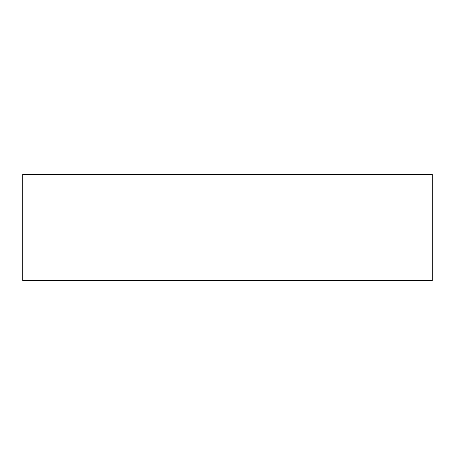 <?xml version="1.0" encoding="UTF-8"?>
<svg xmlns="http://www.w3.org/2000/svg" width="455" height="455" viewBox="0 0 455 455"><rect width="100%" height="100%" fill="white"/><g stroke="black" fill="none" stroke-linecap="round" stroke-linejoin="round"><path stroke-width="0.68" d="M22.75 174.265L22.75 280.735L432.25 280.735L432.25 174.265L22.75 174.265"/></g></svg>
